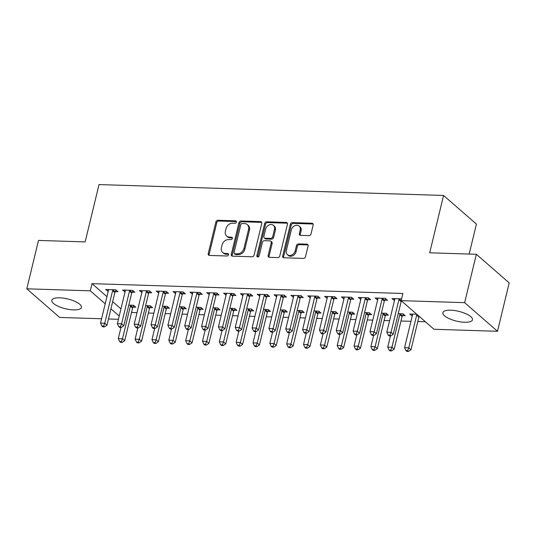 <?xml version="1.0" encoding="UTF-8"?>
<svg xmlns="http://www.w3.org/2000/svg" width="536" height="536" viewBox="0 0 536 536"><rect width="100%" height="100%" fill="white"/><g stroke="black" fill="none" stroke-linecap="round" stroke-linejoin="round"><path stroke-width="0.8" d="M236.389 222.085A1.34 1.072 -48.9 0 0 235.532 220.812L217.971 220.263A1.916 1.528 -48.9 0 0 215.887 221.964L208.229 253.622A1.916 1.528 -48.9 0 0 208.625 255.123A1.916 1.528 -48.9 0 0 209.455 255.438L227.023 255.994A1.34 1.072 -48.9 0 0 227.619 253.528L225.341 253.454A6.131 4.891 -48.9 0 1 222.675 252.449A6.131 4.891 -48.9 0 1 221.415 247.659L222.051 245.026A6.131 4.891 -48.9 0 1 228.705 239.565L230.976 239.632A1.34 1.072 -48.9 0 0 231.572 237.173L229.301 237.1A6.131 4.891 -48.9 0 1 226.634 236.095A6.131 4.891 -48.9 0 1 225.375 231.304L226.011 228.664A6.131 4.891 -48.9 0 1 232.664 223.204L234.935 223.278A1.34 1.072 -48.9 0 0 236.389 222.085M464.585 322.27A15.229 5.018 13.6 0 1 449.49 318.779A15.229 5.018 13.6 0 1 442.857 312.649A15.229 5.018 13.6 0 1 450.736 310.197A15.229 5.018 13.6 0 1 465.831 313.687A15.229 5.018 13.6 0 1 472.464 319.811A15.229 5.018 13.6 0 1 464.585 322.27M73.559 309.902A15.229 5.018 13.6 0 1 58.464 306.411A15.229 5.018 13.6 0 1 51.831 300.287A15.229 5.018 13.6 0 1 59.71 297.828A15.229 5.018 13.6 0 1 74.806 301.319A15.229 5.018 13.6 0 1 81.439 307.45A15.229 5.018 13.6 0 1 73.559 309.902M308.937 235.632A1.916 1.528 -48.9 0 0 311.021 233.924L313.165 225.04A1.916 1.528 -48.9 0 0 312.776 223.546A1.916 1.528 -48.9 0 0 311.939 223.231L292.435 222.614A1.916 1.528 -48.9 0 0 290.358 224.323L282.7 255.98A1.916 1.528 -48.9 0 0 283.088 257.474A1.916 1.528 -48.9 0 0 283.926 257.789L303.43 258.406A1.916 1.528 -48.9 0 0 305.507 256.704L308.106 245.97A1.916 1.528 -48.9 0 0 307.711 244.476A1.916 1.528 -48.9 0 0 306.873 244.161L298.532 243.9A1.916 1.528 -48.9 0 0 296.448 245.602L295.162 250.922A5.126 4.087 -48.9 0 1 291.845 254.989A5.126 4.087 -48.9 0 1 287.376 254.647A5.126 4.087 -48.9 0 1 286.318 250.647L291.363 229.803A5.126 4.087 -48.9 0 1 294.679 225.736A5.126 4.087 -48.9 0 1 299.155 226.078A5.126 4.087 -48.9 0 1 300.207 230.085L299.363 233.555A1.916 1.528 -48.9 0 0 299.758 235.056A1.916 1.528 -48.9 0 0 300.596 235.364L308.937 235.632M401.156 300.649L464.645 302.659L497.495 331.288L434.006 329.278L401.156 300.649L402.891 293.48L92.025 283.651L90.289 290.82L105.203 303.818M101.585 318.766L59.65 317.439L26.8 288.81L38.505 240.43L85.15 241.904L99.026 184.572L443.574 195.466L429.698 252.804L476.35 254.278L464.645 302.659M26.8 288.81L90.289 290.82M261.762 223.418A1.916 1.528 -48.9 0 0 261.367 221.917A1.916 1.528 -48.9 0 0 260.53 221.603L241.026 220.986A1.916 1.528 -48.9 0 0 238.949 222.695L231.291 254.352A1.916 1.528 -48.9 0 0 231.686 255.853A1.916 1.528 -48.9 0 0 232.517 256.161L252.02 256.784A1.916 1.528 -48.9 0 0 254.104 255.076L261.762 223.418M266.734 221.804L286.237 222.42A1.916 1.528 -48.9 0 1 287.068 222.735A1.916 1.528 -48.9 0 1 287.464 224.229L279.805 255.886A1.916 1.528 -48.9 0 1 277.728 257.595L269.38 257.327A1.916 1.528 -48.9 0 1 268.543 257.019A1.916 1.528 -48.9 0 1 268.154 255.518L271.256 242.681A1.916 1.528 -48.9 0 0 270.861 241.18A1.916 1.528 -48.9 0 0 270.03 240.872L264.489 240.691A1.916 1.528 -48.9 0 0 262.412 242.399L259.183 255.766A1.34 1.072 -48.9 0 1 256.865 255.692L264.65 223.505A1.916 1.528 -48.9 0 1 266.734 221.804L267.618 222.574L287.122 223.19L286.237 222.42M469.174 254.051L476.424 224.095L443.574 195.466M384.741 300.18L387.468 300.267L385.243 298.331L375.14 298.009L377.639 299.952M402.496 315.657L405.223 315.738L403.005 313.808L398.228 313.654M351.06 299.115L353.787 299.202L351.569 297.266L341.459 296.944L343.965 298.887M368.815 314.592L371.542 314.672L369.324 312.743L364.547 312.589M317.379 298.05L320.106 298.137L317.888 296.2L307.785 295.879L310.284 297.822M335.141 313.526L337.861 313.607L335.643 311.677L330.866 311.523M283.698 296.984L286.425 297.071L284.207 295.135L274.104 294.813L276.603 296.756M301.46 312.461L304.18 312.548L301.962 310.612L297.185 310.458M250.017 295.919L252.744 296.006L250.526 294.07L240.423 293.748L242.922 295.691M267.779 311.396L270.506 311.483L268.281 309.547L263.504 309.393M216.336 294.854L219.063 294.941L216.845 293.004L206.742 292.683L209.241 294.626M234.098 310.331L236.825 310.418L234.601 308.481L229.823 308.327M182.655 293.788L185.382 293.875L183.165 291.939L173.061 291.618L175.56 293.56M200.417 309.265L203.144 309.352L200.92 307.416L196.143 307.262M148.981 292.723L151.701 292.81L149.484 290.874L139.38 290.552L141.879 292.495M166.736 308.2L169.463 308.287L167.239 306.351L162.462 306.197M115.3 291.658L118.021 291.745L115.803 289.809L105.699 289.487L108.198 291.43M133.055 307.135L135.782 307.222L133.565 305.286L128.781 305.131M92.025 283.651L106.939 296.649M112.661 301.641L120.948 308.863M131.534 312.495L137.002 312.662M148.378 313.024L153.839 313.198M165.215 313.553L170.683 313.728M182.059 314.089L187.52 314.264M198.896 314.619L204.363 314.793M215.74 315.155L221.201 315.329M232.577 315.684L238.044 315.858M249.414 316.22L254.881 316.394M266.258 316.749L271.725 316.923M283.095 317.285L288.562 317.459M299.939 317.815L305.399 317.989M316.776 318.351L322.243 318.525M333.62 318.88L339.08 319.054M350.457 319.416L355.924 319.59M367.301 319.945L372.761 320.119M384.138 320.481L389.605 320.655M400.982 321.01L410.945 321.325M417.819 321.546L425.41 321.788M149.892 307.664L152.619 307.751L150.402 305.815L145.625 305.667M132.137 292.187L134.864 292.274L132.647 290.345L122.543 290.023L125.042 291.966M183.573 308.729L186.3 308.816L184.083 306.88L179.305 306.733M165.818 293.252L168.545 293.339L166.328 291.41L156.217 291.088L158.723 293.031M217.254 309.795L219.981 309.882L217.763 307.945L212.986 307.798M199.499 294.318L202.226 294.405L200.002 292.475L189.898 292.154L192.397 294.096M250.935 310.86L253.662 310.947L251.444 309.011L246.667 308.863M233.18 295.383L235.907 295.47L233.683 293.54L223.579 293.219L226.078 295.162M284.616 311.925L287.343 312.012L285.125 310.076L280.348 309.929M266.861 296.448L269.588 296.535L267.364 294.599L257.26 294.284L259.759 296.227M318.297 312.99L321.024 313.078L318.806 311.141L314.022 310.994M300.542 297.514L303.262 297.601L301.044 295.664L290.941 295.349L293.44 297.292M351.978 314.056L354.705 314.143L352.487 312.207L347.703 312.059M334.223 298.579L336.943 298.666L334.725 296.73L324.622 296.415L327.121 298.358M385.659 315.121L388.386 315.208L386.161 313.272L381.384 313.125M367.897 299.644L370.624 299.731L368.406 297.795L358.303 297.48L360.802 299.423M416.753 314.243L409.738 314.022L412.238 315.965M401.591 298.847L391.983 298.545L394.483 300.488M476.35 254.278L509.2 282.908L497.495 331.288M118.429 319.302L108.466 318.987M110.925 308.803L119.22 316.032M107.917 291.423L108.366 289.574M124.761 291.959L125.21 290.103M141.598 292.489L142.047 290.639M158.442 293.025L158.891 291.169M175.279 293.554L175.728 291.705M192.123 294.09L192.565 292.234M208.96 294.619L209.409 292.77M225.803 295.155L226.246 293.299M242.641 295.684L243.089 293.835M259.478 296.22L259.927 294.365M276.321 296.75L276.77 294.901M293.159 297.279L293.607 295.43M310.002 297.815L310.451 295.966M326.839 298.344L327.288 296.495M343.683 298.88L344.132 297.031M360.52 299.41L360.969 297.56M377.364 299.946L377.806 298.096M411.963 315.952L412.405 314.103M394.201 300.475L394.65 298.626M226.634 236.095L227.519 236.872A6.131 4.891 -48.9 0 0 230.192 237.877L229.301 237.1M231.572 237.173L232.457 237.937L230.192 237.877M222.675 252.449L223.566 253.227A6.131 4.891 -48.9 0 0 226.232 254.232L225.341 253.454M227.619 253.528L228.497 254.299L226.232 254.232M236.416 221.589L218.856 221.033A1.916 1.528 -48.9 0 0 216.779 222.742L209.12 254.399A1.916 1.528 -48.9 0 0 209.167 255.397M261.715 222.42A1.916 1.528 -48.9 0 0 261.421 222.38L241.917 221.763A1.916 1.528 -48.9 0 0 239.84 223.472L232.175 255.129A1.916 1.528 -48.9 0 0 232.222 256.128M242.252 223.505A1.34 1.072 -48.9 0 0 240.798 224.705L234.071 252.49A1.34 1.072 -48.9 0 0 234.929 253.763L237.327 253.836A6.131 4.891 -48.9 0 0 243.981 248.376L248.577 229.381A6.131 4.891 -48.9 0 0 247.317 224.591A6.131 4.891 -48.9 0 0 244.644 223.586L242.252 223.505M234.346 253.541L235.237 254.312A1.34 1.072 -48.9 0 0 235.82 254.533L234.929 253.763M247.317 224.591L248.202 225.361A6.131 4.891 -48.9 0 1 249.461 230.152L244.865 249.146A6.131 4.891 -48.9 0 1 238.219 254.607L235.82 254.533M270.861 241.18L271.752 241.957A1.916 1.528 -48.9 0 1 272.147 243.451L269.038 256.295A1.916 1.528 -48.9 0 0 269.085 257.293M267.618 222.574A1.916 1.528 -48.9 0 0 265.541 224.283L257.756 256.469A1.34 1.072 -48.9 0 0 257.729 256.965M274.479 229.354A5.126 4.087 -48.9 0 0 273.427 225.355A5.126 4.087 -48.9 0 0 268.951 225.013A5.126 4.087 -48.9 0 0 265.635 229.08L263.859 236.423A1.916 1.528 -48.9 0 0 264.255 237.917A1.916 1.528 -48.9 0 0 265.086 238.232L270.626 238.406A1.916 1.528 -48.9 0 0 272.703 236.698L274.479 229.354L275.37 230.132A5.126 4.087 -48.9 0 0 274.318 226.125L273.427 225.355M264.255 237.917L265.139 238.694A1.916 1.528 -48.9 0 0 265.977 239.002L265.086 238.232M275.37 230.132L273.595 237.475A1.916 1.528 -48.9 0 1 271.511 239.183L265.977 239.002M299.155 226.078L300.039 226.849A5.126 4.087 -48.9 0 1 301.091 230.855L300.254 234.333A1.916 1.528 -48.9 0 0 300.301 235.331M287.376 254.647L288.261 255.424A5.126 4.087 -48.9 0 0 292.736 255.759A5.126 4.087 -48.9 0 0 296.053 251.699L295.162 250.922M308.059 244.972A1.916 1.528 -48.9 0 0 307.765 244.932L299.416 244.671A1.916 1.528 -48.9 0 0 297.339 246.379L296.053 251.699M313.118 224.041A1.916 1.528 -48.9 0 0 312.83 224.008L293.319 223.391A1.916 1.528 -48.9 0 0 291.242 225.093L283.584 256.751A1.916 1.528 -48.9 0 0 283.631 257.749M120.995 327.422L118.289 338.598L122.503 338.732L124.721 340.668L132.606 308.059A1.95 1.554 131.1 0 1 132.894 307.396L133.987 305.654M121.337 341.606L119.655 341.553L120.546 342.323L122.228 342.377L121.337 341.606L122.503 338.732L130.389 306.123A1.95 1.554 131.1 0 1 130.67 305.46L130.838 305.198M119.655 341.553L118.289 338.598M124.721 340.668L122.228 342.377M113.076 289.721L112.915 289.983A1.95 1.554 -48.9 0 0 112.634 290.646L104.741 323.262L100.534 323.128L108.419 290.512A1.95 1.554 -48.9 0 0 108.46 289.842L108.426 289.574M116.225 290.177L115.133 291.919A1.95 1.554 -48.9 0 0 114.851 292.582L106.959 325.191L104.741 323.262L103.582 326.129L101.9 326.076L102.785 326.846L104.466 326.9L103.582 326.129M104.466 326.9L106.959 325.191M100.534 323.128L101.9 326.076M137.832 327.958L135.132 339.134L139.34 339.268L141.558 341.204L149.45 308.589A1.95 1.554 131.1 0 1 149.732 307.925L150.824 306.183M138.181 342.135L136.492 342.082L137.384 342.859L139.065 342.913L138.181 342.135L139.34 339.268L147.233 306.659A1.95 1.554 131.1 0 1 147.514 305.989L147.675 305.734M136.492 342.082L135.132 339.134M141.558 341.204L139.065 342.913M154.676 328.488L151.969 339.663L156.177 339.797L158.401 341.734L166.287 309.125A1.95 1.554 131.1 0 1 166.575 308.455L167.668 306.719M155.018 342.672L153.336 342.618L154.221 343.388L155.909 343.442L155.018 342.672L156.177 339.797L164.07 307.188A1.95 1.554 131.1 0 1 164.351 306.525L164.519 306.264M153.336 342.618L151.969 339.663M158.401 341.734L155.909 343.442M129.92 290.257L129.752 290.512A1.95 1.554 -48.9 0 0 129.471 291.182L121.585 323.791L117.371 323.657L125.263 291.048A1.95 1.554 -48.9 0 0 125.303 290.371L125.263 290.11M133.069 290.713L131.977 292.448A1.95 1.554 -48.9 0 0 131.689 293.112L123.803 325.727L121.585 323.791L120.419 326.659L118.737 326.605L119.629 327.382L121.31 327.436L120.419 326.659M121.31 327.436L123.803 325.727M117.371 323.657L118.737 326.605M146.757 290.787L146.596 291.048A1.95 1.554 -48.9 0 0 146.315 291.711L138.422 324.327L134.214 324.193L142.1 291.577A1.95 1.554 -48.9 0 0 142.141 290.907L142.107 290.639M149.906 291.242L148.814 292.984A1.95 1.554 -48.9 0 0 148.532 293.648L140.64 326.257L138.422 324.327L137.263 327.195L135.575 327.141L136.466 327.911L138.147 327.965L137.263 327.195M138.147 327.965L140.64 326.257M134.214 324.193L135.575 327.141M171.513 329.024L168.813 340.199L173.021 340.333L175.239 342.27L183.131 309.654A1.95 1.554 131.1 0 1 183.413 308.991L184.505 307.249M171.862 343.201L170.173 343.147L171.064 343.924L172.746 343.978L171.862 343.201L173.021 340.333L180.907 307.724A1.95 1.554 131.1 0 1 181.195 307.054L181.356 306.793M170.173 343.147L168.813 340.199M175.239 342.27L172.746 343.978M188.357 329.553L185.65 340.729L189.858 340.863L192.082 342.799L199.968 310.19A1.95 1.554 131.1 0 1 200.256 309.52L201.342 307.785M188.699 343.737L187.017 343.683L187.901 344.454L189.59 344.507L188.699 343.737L189.858 340.863L197.75 308.254A1.95 1.554 131.1 0 1 198.032 307.59L198.199 307.329M187.017 343.683L185.65 340.729M192.082 342.799L189.59 344.507M163.601 291.323L163.433 291.577A1.95 1.554 -48.9 0 0 163.152 292.247L155.266 324.856L151.052 324.722L158.944 292.113A1.95 1.554 -48.9 0 0 158.984 291.437L158.944 291.175M166.75 291.778L165.657 293.514A1.95 1.554 -48.9 0 0 165.369 294.177L157.484 326.793L155.266 324.856L154.1 327.724L152.418 327.67L153.303 328.447L154.991 328.501L154.1 327.724M154.991 328.501L157.484 326.793M151.052 324.722L152.418 327.67M180.438 291.852L180.277 292.113A1.95 1.554 -48.9 0 0 179.989 292.777L172.103 325.392L167.895 325.258L175.781 292.643A1.95 1.554 -48.9 0 0 175.821 291.973L175.788 291.705M183.587 292.308L182.495 294.05A1.95 1.554 -48.9 0 0 182.213 294.713L174.321 327.322L172.103 325.392L170.944 328.26L169.255 328.206L170.147 328.977L171.828 329.03L170.944 328.26M171.828 329.03L174.321 327.322M167.895 325.258L169.255 328.206M205.194 330.089L202.487 341.265L206.702 341.399L208.919 343.335L216.812 310.719A1.95 1.554 131.1 0 1 217.093 310.056L218.185 308.314M205.543 344.266L203.854 344.213L204.745 344.99L206.427 345.043L205.543 344.266L206.702 341.399L214.588 308.783A1.95 1.554 131.1 0 1 214.876 308.12L215.037 307.858M203.854 344.213L202.487 341.265M208.919 343.335L206.427 345.043M197.281 292.388L197.114 292.643A1.95 1.554 -48.9 0 0 196.833 293.313L188.94 325.922L184.732 325.788L192.625 293.179A1.95 1.554 -48.9 0 0 192.665 292.502L192.625 292.241M200.43 292.844L199.338 294.579A1.95 1.554 -48.9 0 0 199.05 295.242L191.164 327.858L188.94 325.922L187.781 328.789L186.099 328.736L186.984 329.513L188.672 329.566L187.781 328.789M188.672 329.566L191.164 327.858M184.732 325.788L186.099 328.736M222.031 330.618L219.331 341.794L223.539 341.928L225.763 343.864L233.649 311.255A1.95 1.554 131.1 0 1 233.93 310.585L235.023 308.85M222.38 344.802L220.698 344.748L221.582 345.519L223.271 345.573L222.38 344.802L223.539 341.928L231.431 309.319A1.95 1.554 131.1 0 1 231.713 308.656L231.874 308.394M220.698 344.748L219.331 341.794M225.763 343.864L223.271 345.573M214.119 292.917L213.958 293.179A1.95 1.554 -48.9 0 0 213.67 293.842L205.784 326.451L201.576 326.324L209.462 293.708A1.95 1.554 -48.9 0 0 209.502 293.038L209.469 292.77M217.268 293.373L216.175 295.115A1.95 1.554 -48.9 0 0 215.894 295.778L208.001 328.387L205.784 326.451L204.625 329.325L202.936 329.272L203.827 330.042L205.509 330.096L204.625 329.325M205.509 330.096L208.001 328.387M201.576 326.324L202.936 329.272M238.875 331.154L236.168 342.33L240.383 342.464L242.6 344.4L250.493 311.785A1.95 1.554 131.1 0 1 250.774 311.121L251.866 309.379M239.224 345.331L237.535 345.278L238.426 346.055L240.108 346.109L239.224 345.331L240.383 342.464L248.269 309.848A1.95 1.554 131.1 0 1 248.557 309.185L248.717 308.924M237.535 345.278L236.168 342.33M242.6 344.4L240.108 346.109M255.712 331.684L253.012 342.859L257.22 342.993L259.444 344.929L267.33 312.32A1.95 1.554 131.1 0 1 267.611 311.651L268.704 309.915M256.061 345.867L254.379 345.814L255.263 346.584L256.945 346.638L256.061 345.867L257.22 342.993L265.112 310.384A1.95 1.554 131.1 0 1 265.394 309.721L265.555 309.46M254.379 345.814L253.012 342.859M259.444 344.929L256.945 346.638M272.556 332.22L269.849 343.395L274.064 343.529L276.281 345.459L284.167 312.85A1.95 1.554 131.1 0 1 284.455 312.187L285.547 310.445M272.898 346.397L271.216 346.343L272.107 347.12L273.789 347.174L272.898 346.397L274.064 343.529L281.949 310.913A1.95 1.554 131.1 0 1 282.238 310.25L282.398 309.989M271.216 346.343L269.849 343.395M276.281 345.459L273.789 347.174M289.393 332.749L286.693 343.924L290.901 344.058L293.118 345.995L301.011 313.386A1.95 1.554 131.1 0 1 301.292 312.716L302.384 310.981M289.742 346.933L288.06 346.879L288.944 347.65L290.626 347.703L289.742 346.933L290.901 344.058L298.793 311.45A1.95 1.554 131.1 0 1 299.075 310.786L299.235 310.525M288.06 346.879L286.693 343.924M293.118 345.995L290.626 347.703M306.237 333.285L303.53 344.46L307.744 344.594L309.962 346.524L317.848 313.915A1.95 1.554 131.1 0 1 318.136 313.252L319.228 311.51M306.579 347.462L304.897 347.408L305.788 348.186L307.47 348.239L306.579 347.462L307.744 344.594L315.63 311.979A1.95 1.554 131.1 0 1 315.912 311.315L316.079 311.054M304.897 347.408L303.53 344.46M309.962 346.524L307.47 348.239M323.074 333.814L320.374 344.99L324.582 345.124L326.799 347.06L334.692 314.451A1.95 1.554 131.1 0 1 334.973 313.781L336.065 312.046M323.422 347.998L321.734 347.944L322.625 348.715L324.307 348.769L323.422 347.998L324.582 345.124L332.474 312.515A1.95 1.554 131.1 0 1 332.755 311.851L332.916 311.59M321.734 347.944L320.374 344.99M326.799 347.06L324.307 348.769M339.918 334.35L337.211 345.526L341.419 345.66L343.643 347.589L351.529 314.98A1.95 1.554 131.1 0 1 351.817 314.317L352.909 312.575M340.26 348.527L338.578 348.474L339.462 349.251L341.151 349.305L340.26 348.527L341.419 345.66L349.311 313.044A1.95 1.554 131.1 0 1 349.593 312.381L349.76 312.12M338.578 348.474L337.211 345.526M343.643 347.589L341.151 349.305M356.755 334.879L354.055 346.055L358.262 346.189L360.48 348.125L368.373 315.516A1.95 1.554 131.1 0 1 368.654 314.846L369.746 313.111M357.103 349.063L355.415 349.01L356.306 349.78L357.988 349.834L357.103 349.063L358.262 346.189L366.148 313.58A1.95 1.554 131.1 0 1 366.436 312.917L366.597 312.656M355.415 349.01L354.055 346.055M360.48 348.125L357.988 349.834M373.599 335.415L370.892 346.591L375.1 346.725L377.324 348.655L385.21 316.046A1.95 1.554 131.1 0 1 385.498 315.382L386.583 313.64M373.94 349.593L372.259 349.539L373.143 350.316L374.832 350.363L373.94 349.593L375.1 346.725L382.992 314.109A1.95 1.554 131.1 0 1 383.274 313.446L383.441 313.185M372.259 349.539L370.892 346.591M377.324 348.655L374.832 350.363M230.956 293.453L230.795 293.708A1.95 1.554 -48.9 0 0 230.514 294.378L222.621 326.987L218.413 326.853L226.299 294.244A1.95 1.554 -48.9 0 0 226.339 293.567L226.306 293.306M234.105 293.902L233.013 295.644A1.95 1.554 -48.9 0 0 232.731 296.308L224.845 328.923L222.621 326.987L221.462 329.854L219.78 329.801L220.665 330.578L222.353 330.632L221.462 329.854M222.353 330.632L224.845 328.923M218.413 326.853L219.78 329.801M247.8 293.983L247.639 294.244A1.95 1.554 -48.9 0 0 247.351 294.907L239.465 327.516L235.25 327.389L243.143 294.773A1.95 1.554 -48.9 0 0 243.183 294.103L243.15 293.835M250.949 294.438L249.856 296.18A1.95 1.554 -48.9 0 0 249.575 296.844L241.682 329.452L239.465 327.516L238.306 330.39L236.617 330.337L237.508 331.107L239.19 331.161L238.306 330.39M239.19 331.161L241.682 329.452M235.25 327.389L236.617 330.337M264.637 294.519L264.476 294.773A1.95 1.554 -48.9 0 0 264.194 295.443L256.302 328.052L252.094 327.918L259.98 295.309A1.95 1.554 -48.9 0 0 260.02 294.632L259.987 294.371M267.786 294.968L266.694 296.71A1.95 1.554 -48.9 0 0 266.412 297.373L258.526 329.988L256.302 328.052L255.143 330.92L253.461 330.866L254.345 331.643L256.034 331.697L255.143 330.92M256.034 331.697L258.526 329.988M252.094 327.918L253.461 330.866M281.48 295.048L281.32 295.309A1.95 1.554 -48.9 0 0 281.031 295.973L273.146 328.581L268.931 328.454L276.824 295.839A1.95 1.554 -48.9 0 0 276.864 295.169L276.824 294.901M284.629 295.504L283.537 297.245A1.95 1.554 -48.9 0 0 283.256 297.909L275.363 330.518L273.146 328.581L271.98 331.456L270.298 331.402L271.189 332.173L272.871 332.226L271.98 331.456M272.871 332.226L275.363 330.518M268.931 328.454L270.298 331.402M298.317 295.584L298.157 295.839A1.95 1.554 -48.9 0 0 297.875 296.509L289.983 329.117L285.775 328.983L293.661 296.375A1.95 1.554 -48.9 0 0 293.701 295.698L293.668 295.437M301.466 296.033L300.374 297.775A1.95 1.554 -48.9 0 0 300.093 298.438L292.2 331.054L289.983 329.117L288.824 331.985L287.142 331.931L288.026 332.709L289.708 332.762L288.824 331.985M289.708 332.762L292.2 331.054M285.775 328.983L287.142 331.931M315.161 296.113L314.994 296.375A1.95 1.554 -48.9 0 0 314.712 297.038L306.827 329.647L302.612 329.519L310.505 296.904A1.95 1.554 -48.9 0 0 310.545 296.234L310.505 295.966M318.31 296.569L317.218 298.311A1.95 1.554 -48.9 0 0 316.93 298.974L309.044 331.583L306.827 329.647L305.661 332.521L303.979 332.467L304.87 333.238L306.552 333.291L305.661 332.521M306.552 333.291L309.044 331.583M302.612 329.519L303.979 332.467M331.998 296.649L331.838 296.904A1.95 1.554 -48.9 0 0 331.556 297.574L323.664 330.183L319.456 330.049L327.342 297.44A1.95 1.554 -48.9 0 0 327.382 296.763L327.349 296.502M335.147 297.098L334.055 298.84A1.95 1.554 -48.9 0 0 333.774 299.503L325.881 332.119L323.664 330.183L322.505 333.05L320.816 332.997L321.707 333.774L323.389 333.828L322.505 333.05M323.389 333.828L325.881 332.119M319.456 330.049L320.816 332.997M348.842 297.179L348.675 297.44A1.95 1.554 -48.9 0 0 348.393 298.103L340.507 330.712L336.293 330.585L344.186 297.969A1.95 1.554 -48.9 0 0 344.226 297.299L344.186 297.031M351.991 297.634L350.899 299.376A1.95 1.554 -48.9 0 0 350.611 300.039L342.725 332.648L340.507 330.712L339.342 333.586L337.66 333.533L338.544 334.303L340.233 334.357L339.342 333.586M340.233 334.357L342.725 332.648M336.293 330.585L337.66 333.533M365.679 297.715L365.519 297.969A1.95 1.554 -48.9 0 0 365.23 298.639L357.345 331.248L353.137 331.114L361.023 298.505A1.95 1.554 -48.9 0 0 361.063 297.828L361.03 297.567M368.828 298.163L367.736 299.905A1.95 1.554 -48.9 0 0 367.455 300.569L359.562 333.184L357.345 331.248L356.185 334.116L354.497 334.062L355.388 334.839L357.07 334.893L356.185 334.116M357.07 334.893L359.562 333.184M353.137 331.114L354.497 334.062M390.436 335.945L387.729 347.12L391.943 347.254L394.161 349.191L402.054 316.582A1.95 1.554 131.1 0 1 402.335 315.912L403.427 314.176M390.784 350.122L389.096 350.075L389.987 350.846L391.669 350.899L390.784 350.122L391.943 347.254L399.829 314.645A1.95 1.554 131.1 0 1 400.117 313.982L400.278 313.721M389.096 350.075L387.729 347.12M394.161 349.191L391.669 350.899M382.523 298.244L382.356 298.505A1.95 1.554 -48.9 0 0 382.074 299.168L374.182 331.777L369.974 331.65L377.867 299.034A1.95 1.554 -48.9 0 0 377.907 298.364L377.867 298.096M385.672 298.699L384.58 300.441A1.95 1.554 -48.9 0 0 384.292 301.105L376.406 333.714L374.182 331.777L373.023 334.652L371.341 334.598L372.225 335.369L373.914 335.422L373.023 334.652M373.914 335.422L376.406 333.714M369.974 331.65L371.341 334.598M412.465 314.103L412.499 314.371A1.95 1.554 131.1 0 1 412.459 315.041L404.573 347.656L408.78 347.79L411.005 349.72L418.891 317.111A1.95 1.554 131.1 0 1 419.172 316.448L419.212 316.387M407.621 350.658L405.94 350.604L406.824 351.382L408.512 351.428L407.621 350.658L408.78 347.79L416.673 315.175A1.95 1.554 131.1 0 1 416.954 314.511L416.995 314.451M405.94 350.604L404.573 347.656M411.005 349.72L408.512 351.428M399.36 298.78L399.199 299.034A1.95 1.554 -48.9 0 0 398.911 299.704L391.025 332.313L386.818 332.179L394.704 299.57A1.95 1.554 -48.9 0 0 394.744 298.894L394.71 298.632M401.457 300.91L401.417 300.971A1.95 1.554 -48.9 0 0 401.136 301.634L393.243 334.25L391.025 332.313L389.866 335.181L388.178 335.127L389.069 335.905L390.751 335.958L389.866 335.181M390.751 335.958L393.243 334.25M386.818 332.179L388.178 335.127M236.41 221.582L235.532 220.812M209.12 254.399L208.229 253.622M216.779 222.742L215.887 221.964M218.856 221.033L217.971 220.263M232.175 255.129L231.291 254.352M239.84 223.472L238.949 222.695M241.917 221.763L241.026 220.986M261.421 222.38L260.53 221.603M238.219 254.607L237.327 253.836M244.865 249.146L243.981 248.376M249.461 230.152L248.577 229.381M269.038 256.295L268.154 255.518M272.147 243.451L271.256 242.681M257.756 256.469L256.865 255.692M265.541 224.283L264.65 223.505M271.511 239.183L270.626 238.406M273.595 237.475L272.703 236.698M300.254 234.333L299.363 233.555M301.091 230.855L300.207 230.085M297.339 246.379L296.448 245.602M299.416 244.671L298.532 243.9M307.765 244.932L306.873 244.161M283.584 256.751L282.7 255.98M291.242 225.093L290.358 224.323M293.319 223.391L292.435 222.614M312.83 224.008L311.939 223.231M132.606 308.059L130.389 306.123M132.894 307.396L130.67 305.46M112.915 289.983L115.133 291.919M112.634 290.646L114.851 292.582M149.45 308.589L147.233 306.659M149.732 307.925L147.514 305.989M166.287 309.125L164.07 307.188M166.575 308.455L164.351 306.525M129.752 290.512L131.977 292.448M129.471 291.182L131.689 293.112M146.596 291.048L148.814 292.984M146.315 291.711L148.532 293.648M183.131 309.654L180.907 307.724M183.413 308.991L181.195 307.054M199.968 310.19L197.75 308.254M200.256 309.52L198.032 307.59M163.433 291.577L165.657 293.514M163.152 292.247L165.369 294.177M180.277 292.113L182.495 294.05M179.989 292.777L182.213 294.713M216.812 310.719L214.588 308.783M217.093 310.056L214.876 308.12M197.114 292.643L199.338 294.579M196.833 293.313L199.05 295.242M233.649 311.255L231.431 309.319M233.93 310.585L231.713 308.656M213.958 293.179L216.175 295.115M213.67 293.842L215.894 295.778M250.493 311.785L248.269 309.848M250.774 311.121L248.557 309.185M267.33 312.32L265.112 310.384M267.611 311.651L265.394 309.721M284.167 312.85L281.949 310.913M284.455 312.187L282.238 310.25M301.011 313.386L298.793 311.45M301.292 312.716L299.075 310.786M317.848 313.915L315.63 311.979M318.136 313.252L315.912 311.315M334.692 314.451L332.474 312.515M334.973 313.781L332.755 311.851M351.529 314.98L349.311 313.044M351.817 314.317L349.593 312.381M368.373 315.516L366.148 313.58M368.654 314.846L366.436 312.917M385.21 316.046L382.992 314.109M385.498 315.382L383.274 313.446M230.795 293.708L233.013 295.644M230.514 294.378L232.731 296.308M247.639 294.244L249.856 296.18M247.351 294.907L249.575 296.844M264.476 294.773L266.694 296.71M264.194 295.443L266.412 297.373M281.32 295.309L283.537 297.245M281.031 295.973L283.256 297.909M298.157 295.839L300.374 297.775M297.875 296.509L300.093 298.438M314.994 296.375L317.218 298.311M314.712 297.038L316.93 298.974M331.838 296.904L334.055 298.84M331.556 297.574L333.774 299.503M348.675 297.44L350.899 299.376M348.393 298.103L350.611 300.039M365.519 297.969L367.736 299.905M365.23 298.639L367.455 300.569M402.054 316.582L399.829 314.645M402.335 315.912L400.117 313.982M382.356 298.505L384.58 300.441M382.074 299.168L384.292 301.105M418.891 317.111L416.673 315.175M419.172 316.448L416.954 314.511M399.199 299.034L401.417 300.971M398.911 299.704L401.136 301.634"/></g></svg>

